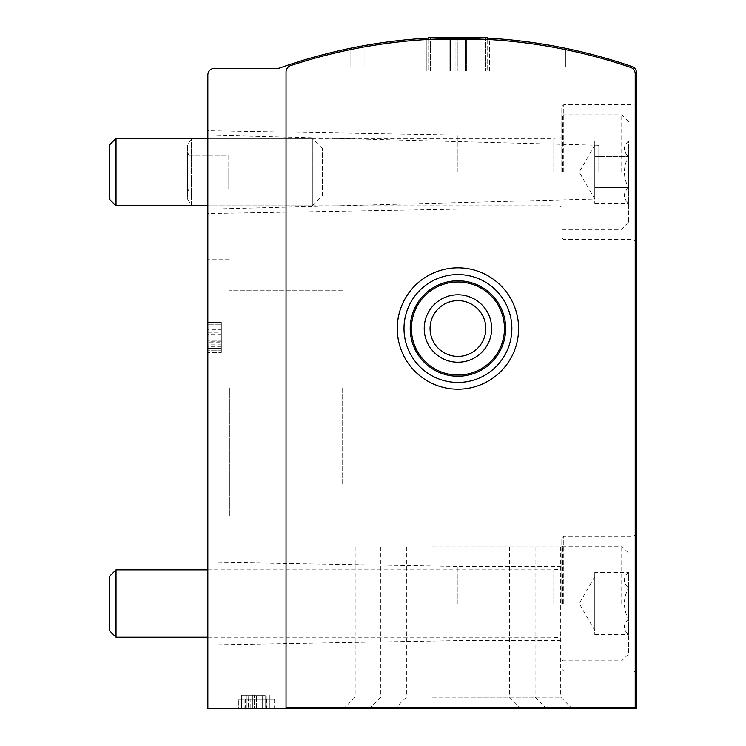 <?xml version="1.0" encoding="UTF-8"?>
<svg xmlns="http://www.w3.org/2000/svg" width="746" height="746" viewBox="0 0 746 746"><rect width="100%" height="100%" fill="white"/><g stroke="black" fill="none" stroke-linecap="round" stroke-linejoin="round"><path stroke-width="0.56" stroke-dasharray="3.73 2.8" d="M364.915 46.839A532.532 532.532 0 0 0 350.079 49.684L350.079 66.963L364.915 66.963L364.915 46.839A532.532 532.532 0 0 0 350.079 49.684L350.079 66.963L364.915 66.963L364.915 46.839A532.532 532.532 0 0 0 350.079 49.684L350.079 66.963L364.915 66.963L364.915 46.839A532.532 532.532 0 0 0 350.079 49.684L350.079 66.963L364.915 66.963L364.915 46.839M426.255 39.594L426.255 71.001L426.255 39.594L426.255 71.001L426.255 39.594L489.618 39.594L466.698 38.717A532.532 532.532 0 0 0 449.176 38.717L449.176 71.001L449.176 38.717L449.176 71.001L426.255 71.001L489.618 71.001L426.255 71.001L449.176 71.001L449.176 38.717L426.255 39.594L489.618 39.594L466.698 38.717A532.532 532.532 0 0 0 449.176 38.717L428.698 39.454L428.698 71.001L487.175 71.001L428.698 71.001L428.698 37.3L487.175 37.3L457.932 37.3L457.932 71.001L457.932 38.652M630.668 67.438A532.532 532.532 0 0 0 290.67 65.601A6.742 6.742 0 0 0 286.044 71.998L286.044 707.348L635.219 707.348L635.219 73.817A6.742 6.742 0 0 0 630.668 67.438A532.532 532.532 0 0 0 290.67 65.601A6.742 6.742 0 0 0 286.044 71.998L286.044 707.348L635.219 707.348L635.219 73.817A6.742 6.742 0 0 0 630.668 67.438A532.532 532.532 0 0 0 290.67 65.601A6.742 6.742 0 0 0 286.044 71.998L286.044 707.348L635.219 707.348L635.219 73.817A6.742 6.742 0 0 0 630.668 67.438M565.794 49.684A532.532 532.532 0 0 0 550.958 46.839L550.958 66.963L565.794 66.963L565.794 49.684A532.532 532.532 0 0 0 550.958 46.839L550.958 66.963L565.794 66.963L565.794 49.684A532.532 532.532 0 0 0 550.958 46.839L550.958 66.963L565.794 66.963L565.794 49.684A532.532 532.532 0 0 0 550.958 46.839L550.958 66.963L565.794 66.963L565.794 49.684M246.273 708.7L265.147 708.7L246.273 708.7L246.273 695.216L246.273 708.7L246.273 695.216L252.4 695.216L252.4 708.7L252.4 695.216L246.273 695.216L246.273 708.7M432.316 708.7L521.016 708.7L432.316 708.7M483.548 708.7L572.247 708.7L483.548 708.7M457.932 708.7L546.632 708.7L457.932 708.7M207.845 708.7L636.571 708.7L636.571 72.931A6.742 6.742 0 0 0 632.03 66.562A532.532 532.532 0 0 0 279.955 67.923A6.742 6.742 0 0 1 277.708 68.306L214.587 68.306A6.742 6.742 0 0 0 207.845 75.048L207.845 708.7M266.257 708.7L241.555 708.7L269.865 708.7L266.257 708.7L266.257 695.216L241.555 695.216L241.555 708.7L241.555 695.216L248.157 695.216L248.157 708.7L248.157 695.216L262.247 695.216L241.555 695.216L266.257 695.216M256.521 708.7L263.133 708.7L254.293 708.7L256.521 708.7L256.521 695.216L263.133 695.216L254.293 695.216L254.293 708.7L254.293 695.216L256.521 695.216L256.521 708.7M245.91 708.7L274.584 708.7L238.851 708.7L266.49 708.7L245.91 708.7L245.91 699.263L238.767 699.263L238.767 708.7M207.845 172.121L207.845 130.681L207.845 172.121M207.845 603.542L207.845 562.102L207.845 603.542M207.845 387.827L207.845 515.906L207.845 387.827M207.845 329.051L207.845 350.751L207.845 322.44L207.845 344.148L207.845 329.051L221.329 329.051L221.329 322.44L207.845 322.44L221.329 322.44L221.329 350.751L221.329 329.378L207.845 329.378M207.845 334.609L207.845 352.438L207.845 324.799L207.845 334.609L221.329 334.609L221.329 342.694L207.845 342.694M636.571 172.121L636.571 102.016L636.571 172.121M636.571 603.542L636.571 533.437L636.571 603.542M487.175 38.102A532.532 532.532 0 0 0 428.698 38.102M397.264 328.51A60.668 60.668 0 0 1 488.266 275.973A60.668 60.668 0 0 1 488.266 381.047A60.668 60.668 0 0 1 397.264 328.51A60.668 60.668 0 0 0 457.932 389.179A60.668 60.668 0 0 0 518.601 328.51A60.668 60.668 0 0 0 457.932 267.842A60.668 60.668 0 0 0 397.264 328.51A60.668 60.668 0 0 1 488.266 275.973A60.668 60.668 0 0 1 488.266 381.047A60.668 60.668 0 0 1 397.264 328.51M457.932 546.921L535.087 546.921L457.932 546.921M457.932 697.156L535.087 697.156L457.932 697.156M483.548 546.921L560.703 546.921L483.548 546.921M483.548 697.156L560.703 697.156L483.548 697.156M432.316 546.921L509.471 546.921L432.316 546.921M432.316 697.156L509.471 697.156L432.316 697.156M229.414 387.827L229.414 515.906L229.414 387.827M342.666 387.827L342.666 484.9L342.666 387.827M598.824 172.121L598.824 145.284L598.824 172.121M221.329 329.378L221.329 350.751L207.845 350.751L221.329 350.751L221.329 322.44L207.845 322.44M221.329 322.44L221.329 341.808L207.845 341.808M221.329 329.051L221.329 341.808M221.329 342.694L221.329 332.893L207.845 332.893M221.329 332.893L221.329 340.978L207.845 340.978L221.329 340.978L221.329 348.391L207.845 348.391L221.329 348.391L221.329 352.438L207.845 352.438L221.329 352.438L221.329 348.391L207.845 348.391L221.329 348.391L221.329 340.978L207.845 340.978L221.329 340.978L221.329 324.799L207.845 324.799L221.329 324.799L221.329 334.609M252.4 695.216L265.147 695.216L246.273 695.216L252.4 695.216L252.4 708.7M259.011 695.216L259.011 708.7L259.011 695.216M265.147 695.216L265.147 708.7L265.147 695.216M238.767 699.263L244.921 699.263L244.921 708.7M244.921 699.263L271.889 699.263L271.889 708.7L271.889 699.263L250.833 699.263L250.833 708.7M250.833 699.263L248.334 699.263L248.334 708.7M248.334 699.263L274.584 699.263L238.851 699.263L238.851 708.7M238.851 699.263L245.602 699.263L245.602 708.7M248.008 708.7L248.008 699.263L266.49 699.263L245.602 699.263M248.008 699.263L245.91 699.263M457.932 603.542L457.932 566.466L457.932 603.542M561.076 603.542L561.076 538.826L561.076 603.542M457.932 172.121L457.932 135.045L457.932 172.121M561.076 172.121L561.076 107.405L561.076 172.121M466.698 71.001L466.698 38.717L466.698 71.001M489.618 71.001L489.618 39.594L489.618 71.001M430.302 71.001L430.302 37.3L430.302 71.001M487.175 39.454L487.175 71.001L487.175 37.3L485.571 37.3L485.571 71.001L485.571 39.37M455.918 71.001L450.519 71.001L450.519 37.3L459.956 37.3L450.519 37.3L450.519 71.001L459.956 71.001L450.519 71.001L450.519 37.3L450.519 71.001L465.355 71.001L465.355 37.3L455.918 37.3L465.355 37.3L465.355 71.001L455.918 71.001L455.918 37.3L455.918 71.001M485.571 37.3L457.932 37.3L457.932 71.001L457.932 37.3M465.355 71.001L465.355 37.3L465.355 71.001L459.956 71.001L465.355 71.001M411.419 328.51A46.513 46.513 0 0 1 481.189 288.226A46.513 46.513 0 0 1 481.189 368.794A46.513 46.513 0 0 1 411.419 328.51A46.513 46.513 0 0 1 481.189 288.226A46.513 46.513 0 0 1 481.189 368.794A46.513 46.513 0 0 1 411.419 328.51A46.513 46.513 0 0 1 481.189 288.226A46.513 46.513 0 0 1 481.189 368.794A46.513 46.513 0 0 1 411.419 328.51M404.006 328.51A53.926 53.926 0 0 1 484.9 281.811A53.926 53.926 0 0 1 484.9 375.21A53.926 53.926 0 0 1 404.006 328.51A53.926 53.926 0 0 1 484.9 281.811A53.926 53.926 0 0 1 484.9 375.21A53.926 53.926 0 0 1 404.006 328.51A53.926 53.926 0 0 1 484.9 281.811A53.926 53.926 0 0 1 484.9 375.21A53.926 53.926 0 0 1 404.006 328.51M430.069 328.51A27.863 27.863 0 0 1 457.932 300.638A27.863 27.863 0 0 1 485.805 328.51A27.863 27.863 0 0 1 457.932 356.374A27.863 27.863 0 0 1 430.069 328.51A27.863 27.863 0 0 1 471.873 304.377A27.863 27.863 0 0 1 471.873 352.644A27.863 27.863 0 0 1 430.069 328.51A27.863 27.863 0 0 1 471.873 304.377A27.863 27.863 0 0 1 471.873 352.644A27.863 27.863 0 0 1 430.069 328.51M410.207 328.51A47.725 47.725 0 0 1 481.795 287.182A47.725 47.725 0 0 1 481.795 369.839A47.725 47.725 0 0 1 410.207 328.51M424.232 328.51A33.701 33.701 0 0 1 474.792 299.323A33.701 33.701 0 0 1 474.792 357.698A33.701 33.701 0 0 1 424.232 328.51M187.619 188.971L187.619 155.271L187.619 191.582L187.619 188.971L228.071 188.971L187.619 188.971M187.619 155.271L187.619 152.66L187.619 155.271L228.071 155.271L228.071 172.121L187.619 172.121L228.071 172.121L228.071 188.971L228.071 155.271L187.619 155.271M322.44 195.713L322.44 148.529L322.44 195.713L312.332 205.821L312.332 138.411L312.332 205.821L191.442 205.821L191.442 138.411L191.442 205.821L187.619 199.21L187.619 145.032L187.619 199.21M628.486 187.684C623.05 192.841 623.05 198.035 628.486 203.257C623.05 198.1 623.05 192.906 628.486 187.684L628.486 203.257L628.486 187.684C623.059 177.334 623.059 166.955 628.486 156.548C623.059 166.908 623.059 177.278 628.486 187.684L628.486 156.548L628.486 187.684L594.776 187.684L594.776 195.471L594.776 140.985L594.776 195.471L594.776 187.684L628.486 187.684M628.486 140.985C623.05 146.141 623.05 151.326 628.486 156.548C623.05 151.401 623.05 146.207 628.486 140.985L628.486 156.548L628.486 140.985L594.776 140.985M628.486 172.121L628.486 222.681L628.486 172.121M621.744 172.121L621.744 114.819L621.744 172.121M562.754 172.121L562.754 114.819L562.754 172.121M552.982 172.121L552.982 138.411L552.982 172.121M116.04 138.411L116.04 205.821M109.429 145.032L109.429 199.21M594.776 195.471L594.776 203.257L594.776 195.471M594.776 156.548L628.486 156.548L594.776 156.548M594.776 203.257L628.486 203.257M628.486 619.105C623.05 624.262 623.05 629.456 628.486 634.678C623.05 629.521 623.05 624.327 628.486 619.105L628.486 634.678L628.486 619.105C623.059 608.755 623.059 598.376 628.486 587.969C623.059 598.329 623.059 608.708 628.486 619.105L628.486 587.969L628.486 619.105L594.776 619.105L594.776 626.892L594.776 572.406L594.776 626.892L594.776 619.105L628.486 619.105M628.486 572.406C623.05 577.563 623.05 582.747 628.486 587.969C623.05 582.822 623.05 577.628 628.486 572.406L628.486 587.969L628.486 572.406L594.776 572.406M628.486 603.542L628.486 654.102L628.486 603.542M621.744 603.542L621.744 546.24L621.744 603.542M562.754 603.542L562.754 546.24L562.754 603.542M552.982 603.542L552.982 569.832L552.982 603.542M116.04 569.832L116.04 637.243M109.429 576.453L109.429 630.631M594.776 626.892L594.776 634.678L594.776 626.892M594.776 587.969L628.486 587.969L594.776 587.969M594.776 634.678L628.486 634.678M221.329 346.358L207.845 346.358M262.247 695.216L262.247 708.7L262.247 695.216M563.771 603.542L563.771 536.132L563.771 603.542M633.876 603.542L633.876 536.132L633.876 603.542M563.771 172.121L563.771 104.71L563.771 172.121M633.876 172.121L633.876 104.71L633.876 172.121M459.956 71.001L459.956 37.3L459.956 71.001M380.786 546.921L380.786 697.156L369.242 708.7M535.087 546.921L535.087 697.156L546.632 708.7M406.402 546.921L406.402 697.156L394.858 708.7M560.703 546.921L560.703 697.156L572.247 708.7M355.171 546.921L355.171 697.156L343.626 708.7M509.471 546.921L509.471 697.156L521.016 708.7M229.414 259.748L207.845 259.748L229.414 259.748M229.414 515.906L207.845 515.906L229.414 515.906M342.666 290.763L229.414 290.763L342.666 290.763M342.666 484.9L229.414 484.9L342.666 484.9M598.824 145.284L207.845 135.045M598.824 198.958L207.845 209.197M221.329 350.751L207.845 350.751M221.329 344.148L207.845 344.148M269.865 695.216L269.865 708.7L269.865 695.216M263.133 695.216L263.133 708.7L263.133 695.216M274.584 699.263L274.584 708.7M266.49 699.263L266.49 708.7M561.076 566.466L457.932 566.466L207.845 562.102M561.076 640.618L457.932 640.618L207.845 644.982M636.571 533.437L633.876 536.132L563.771 536.132L561.076 538.826M636.571 673.647L633.876 670.952L563.771 670.952L561.076 668.257M561.076 135.045L457.932 135.045L207.845 130.681M561.076 209.197L457.932 209.197L207.845 213.561M636.571 102.016L633.876 104.71L563.771 104.71L561.076 107.405M636.571 242.226L633.876 239.531L563.771 239.531L561.076 236.836M189.13 188.971L187.619 191.582M189.13 155.271L187.619 152.66M322.44 148.529L312.332 138.411L191.442 138.411L187.619 145.032M628.486 121.561L621.744 114.819L562.754 114.819L561.076 116.507M628.486 222.681L621.744 229.414L562.754 229.414L561.076 227.735M207.845 205.821L552.982 205.821L561.076 206.502M207.845 138.411L552.982 138.411L561.076 137.74M594.776 145.153L579.213 172.121L594.776 199.079M628.486 552.982L621.744 546.24L562.754 546.24L561.076 547.928M628.486 654.102L621.744 660.835L562.754 660.835L561.076 659.156M207.845 637.243L552.982 637.243L561.076 637.923M207.845 569.832L552.982 569.832L561.076 569.161M594.776 576.574L579.213 603.542L594.776 630.501"/><path stroke-width="1.12" d="M630.668 67.438A532.532 532.532 0 0 0 290.67 65.601A6.742 6.742 0 0 0 286.044 71.998L286.044 707.348L635.219 707.348L635.219 73.817A6.742 6.742 0 0 0 630.668 67.438M428.698 38.102A532.532 532.532 0 0 0 279.955 67.923A6.742 6.742 0 0 1 277.708 68.306L214.587 68.306A6.742 6.742 0 0 0 207.845 75.048L207.845 708.7L636.571 708.7L636.571 72.931A6.742 6.742 0 0 0 632.03 66.562A532.532 532.532 0 0 0 487.175 38.102M457.932 38.652L457.932 37.3L428.698 37.3L428.698 39.454L426.255 39.594M457.932 37.3L487.175 37.3L487.175 39.454M485.571 39.37L485.571 37.3M411.419 328.51A46.513 46.513 0 0 1 481.189 288.226A46.513 46.513 0 0 1 481.189 368.794A46.513 46.513 0 0 1 411.419 328.51M424.232 328.51A33.701 33.701 0 0 1 474.792 299.323A33.701 33.701 0 0 1 474.792 357.698A33.701 33.701 0 0 1 424.232 328.51M410.207 328.51A47.725 47.725 0 0 1 481.795 287.182A47.725 47.725 0 0 1 481.795 369.839A47.725 47.725 0 0 1 410.207 328.51M404.006 328.51A53.926 53.926 0 0 1 484.9 281.811A53.926 53.926 0 0 1 484.9 375.21A53.926 53.926 0 0 1 404.006 328.51M397.264 328.51A60.668 60.668 0 0 1 488.266 275.973A60.668 60.668 0 0 1 488.266 381.047A60.668 60.668 0 0 1 397.264 328.51M430.069 328.51A27.863 27.863 0 0 1 471.873 304.377A27.863 27.863 0 0 1 471.873 352.644A27.863 27.863 0 0 1 430.069 328.51M207.845 205.821L116.04 205.821L116.04 138.411L207.845 138.411M116.04 205.821L109.429 199.21L109.429 145.032L116.04 138.411M207.845 637.243L116.04 637.243L116.04 569.832L207.845 569.832M116.04 637.243L109.429 630.631L109.429 576.453L116.04 569.832"/></g></svg>

